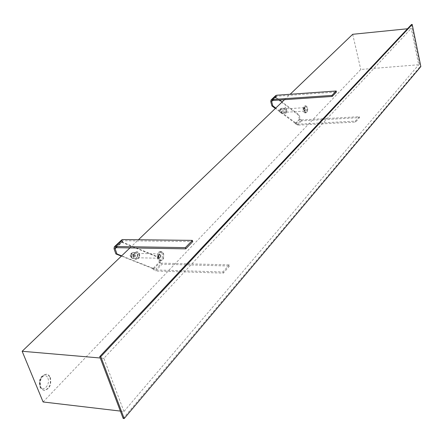 <?xml version="1.0" encoding="UTF-8"?>
<svg xmlns="http://www.w3.org/2000/svg" width="443" height="443" viewBox="0 0 443 443"><rect width="100%" height="100%" fill="white"/><g stroke="black" fill="none" stroke-linecap="round" stroke-linejoin="round"><path stroke-width="0.33" stroke-dasharray="2.21 1.66" d="M121.376 256.12L152.558 268.491L152.68 268.851L159.33 262.068L157.68 257.167L121.559 242.171L121.687 239.94M139.29 256.287C138.648 251.74 137.369 251.281 135.458 254.913C136.112 259.471 137.391 259.93 139.29 256.287M152.558 268.491L153.599 268.519L155.05 269.937L161.684 263.136L229.214 264.864L229.563 265.999L223.338 273.109L155.427 271.038L162.055 264.227L229.563 265.999M152.68 268.851L155.427 271.038M223.338 273.109L222.984 271.963L155.05 269.937M229.214 264.864L222.984 271.963M153.599 268.519L121.67 255.838M157.68 257.167L158.721 257.195L160.372 262.09L161.684 263.136M121.559 242.171L122.628 242.183L158.721 257.195M122.628 242.183L122.633 240.898L123.115 240.732L192.76 241.59M137.131 255.727L138.366 257.776L139.739 255.528L138.498 253.474L137.131 255.727M160.488 255.965L160.117 257.544L159.142 258.247L157.924 256.17L159.27 253.894L160.2 254.636L160.488 255.965M158.206 256.165L159.425 254.094L160.272 254.769L160.532 255.982L160.194 257.411L159.308 258.053L158.206 256.165M161.042 255.993L159.818 258.064L158.71 256.176L159.934 254.105L161.042 255.993M157.243 256.292C157.409 253.451 158.323 251.89 159.995 251.618C161.507 251.884 162.343 253.302 162.492 255.877C162.332 258.718 161.413 260.279 159.735 260.55C158.223 260.285 157.392 258.862 157.243 256.292M159.33 262.068L162.055 264.227M134.052 254.913C133.897 257.112 134.478 258.374 135.796 258.695L137.74 256.226C137.895 254.027 137.308 252.77 135.99 252.449L134.052 254.913M134.794 256.165C134.949 253.966 134.367 252.709 133.044 252.388L132.058 252.809L131.1 254.847L131.887 258.164L132.85 258.629L134.794 256.165M133.758 256.026C133.758 253.518 133.016 252.604 131.521 253.291L130.74 254.958L131.383 257.665C132.485 258.419 133.277 257.87 133.758 256.026M130.94 255.594C131.804 252.776 132.673 252.709 133.559 255.395C132.701 258.208 131.831 258.275 130.94 255.594M132.557 254.365C131.41 252.765 130.591 253.169 130.098 255.572C131.449 258.407 132.269 258.003 132.557 254.365M43.098 401.967L360.774 69.468L418.713 64.739L411.226 28.391L407.494 28.767M129.937 247.914L138.449 239.752M284.511 99.681L290.154 94.27M352.694 34.299L360.774 69.468M50.319 377.43C51.676 384.679 49.694 388.993 44.361 390.361L42.284 389.414L40.778 387.21C39.41 379.944 41.382 375.62 46.687 374.241L48.802 375.193L50.319 377.43M120.38 411.082L123.94 411.503L418.713 64.739M123.94 411.503L103.878 358.309L411.226 28.391M123.16 418.425L420.125 66.627L420.85 66.566M411.475 24.526L420.125 66.627M103.878 358.309L100.273 357.999M303.621 109.283L304.263 107.843L304.668 108.07L305.083 109.521L304.446 110.96L303.621 109.283M303.411 109.283L304.114 107.693L304.562 107.942L305.022 109.543L304.313 111.127L303.411 109.283M285.491 110.39L286.217 108.823L287.142 110.645L286.416 112.217L285.491 110.39M295.171 123.475L299.39 119.173L301.589 120.861L359.461 117.644L355.579 122.074L297.386 125.181L295.171 123.475L295.088 123.171L295.996 123.121L275.779 108.059M295.996 123.121L297.148 124.25L301.351 119.937L359.234 116.686L359.461 117.644M296.074 123.425L300.288 119.117L299.213 114.975L282.152 101.951M275.679 95.627L275.396 97.56L276.321 97.499L279.616 100.018M276.321 97.499L276.426 96.386L276.853 96.209L336.447 92.017M286.615 111.414C286.189 107.732 285.381 107.167 284.19 109.731C284.622 113.425 285.43 113.984 286.615 111.414M275.396 97.56L298.311 115.025L299.213 114.975M299.39 119.173L298.311 115.025M295.088 123.171L275.341 108.48M359.234 116.686L355.352 121.111L297.148 124.25M355.579 122.074L355.352 121.111M282.955 109.847L283.227 112.118L284.273 113.126L285.292 111.459L285.021 109.194L283.974 108.186L282.955 109.847M279.799 110.041L279.921 111.869L281.117 113.314C282.556 111.575 282.457 109.936 280.818 108.385L279.799 110.041M280.142 110.722C280.674 108.64 281.227 108.723 281.798 110.977C281.266 113.065 280.718 112.976 280.142 110.722M300.288 119.117L301.351 119.937M305.52 109.493L304.884 110.933L304.059 109.255L304.695 107.815L305.52 109.493M303.134 109.105L303.538 106.829L304.574 105.855C305.664 106.06 306.285 107.322 306.434 109.642L306.035 111.918L304.989 112.893C303.904 112.688 303.289 111.426 303.134 109.105M280.962 110.196C280.231 108.757 279.716 108.95 279.417 110.767C280.281 113.214 280.796 113.02 280.962 110.196M114.034 248.733L121.426 241.789M115.728 247.676L123.115 240.732M153.727 268.884L160.372 262.09M116.243 247.681L122.495 241.8M158.411 256.32C158.583 253.474 159.497 251.912 161.163 251.641C162.675 251.906 163.511 253.324 163.661 255.899C163.5 258.745 162.581 260.307 160.903 260.578C159.397 260.312 158.566 258.889 158.411 256.32M158.865 256.314C159.923 251.336 161.523 250.649 163.666 254.243L163.556 258.086C161.396 261.514 159.834 260.927 158.865 256.314M137.817 256.253C137.169 251.713 135.89 251.253 133.974 254.886C134.633 259.437 135.912 259.891 137.817 256.253M49.932 377.392C51.294 384.64 49.306 388.948 43.968 390.316L41.897 389.369L40.391 387.171C39.023 379.906 40.989 375.581 46.299 374.202L48.414 375.155L49.932 377.392M47.861 378.211C50.751 384.618 42.744 392.924 40.158 386.086C37.234 379.562 45.369 371.356 47.861 378.211M272.716 100.483L276.233 97.178M272.273 100.517L276.853 96.209M270.723 101.552L275.308 97.244M297.386 125.181L301.589 120.861M282.911 109.814C283.343 113.502 284.151 114.061 285.342 111.492C284.91 107.81 284.101 107.25 282.911 109.814M304.142 109.044L304.54 106.763L305.581 105.794C306.672 105.999 307.287 107.261 307.436 109.576L307.038 111.857L305.997 112.832C304.911 112.627 304.291 111.365 304.142 109.044M304.502 109.039C304.784 106.087 305.598 105.296 306.944 106.674L307.652 109.548L307.248 111.791C305.88 113.358 304.967 112.444 304.502 109.039M159.142 258.247L138.366 257.776M159.27 253.894L138.498 253.474M159.818 258.064L159.308 258.053M159.934 254.105L159.425 254.094M159.735 260.55L160.903 260.578C162.625 260.058 163.506 259.227 163.556 258.086L163.666 254.243C163.683 253.103 162.847 252.233 161.163 251.641L159.995 251.618M115.246 247.836L122.633 240.898M133.797 254.764C135.397 248.468 140.94 252.831 139.467 256.403C137.59 262.887 132.319 258.042 133.797 254.764M133.044 252.388L135.99 252.449M131.521 253.291L132.058 252.809M131.383 257.665L131.887 258.164M132.85 258.629L135.796 258.695M44.361 390.361L41.631 389.331L39.864 386.872C38.292 379.906 40.435 375.686 46.299 374.202L46.687 374.241M304.114 107.693L286.217 108.823M271.841 100.694L276.426 96.386M286.704 111.542C285.054 115.507 283.758 114.887 282.822 109.681C284.688 105.871 285.984 106.492 286.704 111.542M281.117 113.314L284.273 113.126M280.818 108.385L283.974 108.186M304.313 111.127L286.416 112.217M304.884 110.933L304.446 110.96M304.695 107.815L304.263 107.843M304.989 112.893L305.997 112.832L307.248 111.791L307.758 109.194L306.944 106.674L305.581 105.794L304.574 105.855"/><path stroke-width="0.66" d="M121.376 256.12L115.883 253.944L116.958 253.966L121.67 255.838M116.958 253.966L115.108 248.75L115.246 247.836L115.728 247.676L185.794 248.844L185.395 247.626L115.313 246.502L114.316 246.84L114.034 248.733L115.883 253.944M185.395 247.626L192.373 240.377L122.711 239.569L121.687 239.94M192.373 240.377L192.76 241.59L185.794 248.844M100.273 357.999L22.15 351.271L43.098 401.967L120.38 411.082M22.15 351.271L129.937 247.914M138.449 239.752L284.511 99.681M290.154 94.27L352.694 34.299L407.494 28.767M99.736 356.587L123.16 418.425L124.195 418.552L420.85 66.566L412.206 24.448L411.475 24.526L99.736 356.587L100.788 356.681L412.206 24.448M124.195 418.552L100.788 356.681M275.341 108.48L271.897 105.921L270.723 101.552L271.122 99.902L272.008 99.537L331.951 95.422L332.2 96.436L272.273 100.517L271.653 101.491L272.827 105.86L275.779 108.059M279.616 100.018L282.152 101.951M332.2 96.436L336.447 92.017L336.204 91.009L276.593 95.234L275.679 95.627M331.951 95.422L336.204 91.009M271.897 105.921L272.827 105.86M115.313 246.502L122.711 239.569M115.108 248.75L116.243 247.681M271.653 101.491L272.716 100.483M272.008 99.537L276.593 95.234M114.316 246.84L121.714 239.907M271.122 99.902L275.712 95.599"/></g></svg>
